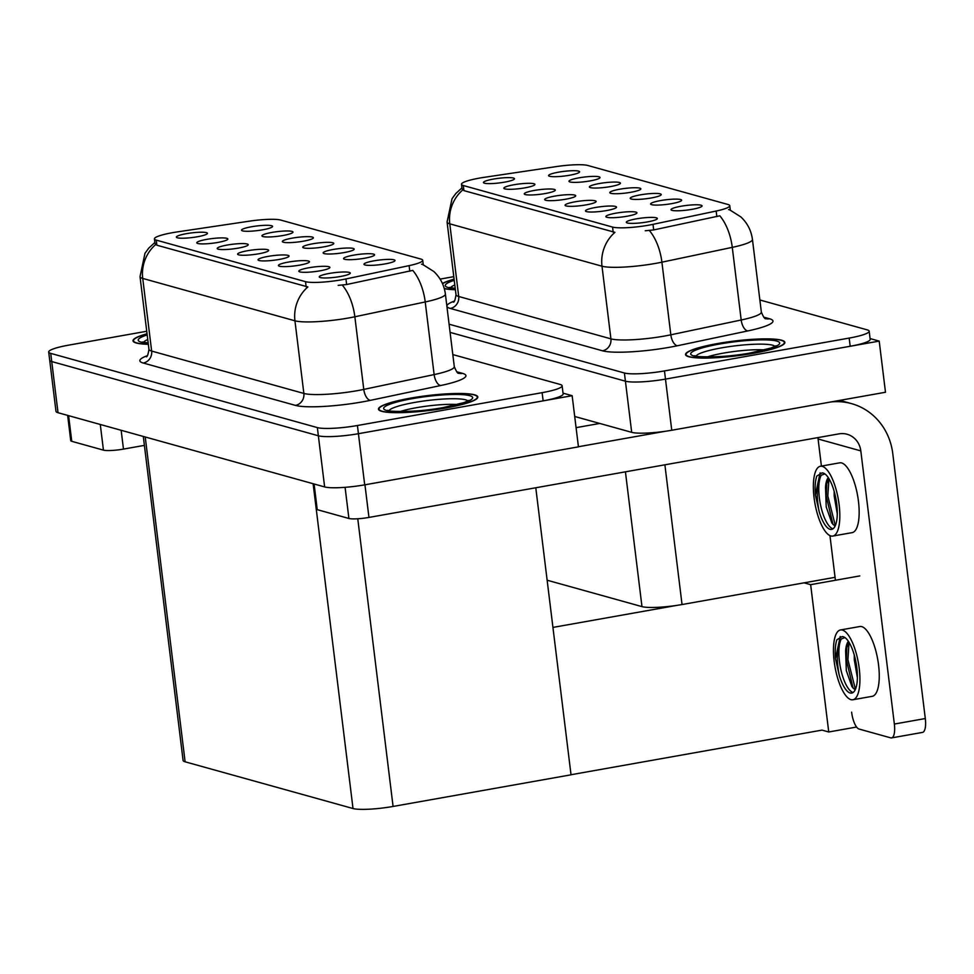 <?xml version="1.0" encoding="UTF-8"?>
<svg xmlns="http://www.w3.org/2000/svg" width="974" height="974" viewBox="0 0 974 974"><rect width="100%" height="100%" fill="white"/><g stroke="black" fill="none" stroke-linecap="round" stroke-linejoin="round"><path stroke-width="1.46" d="M647.345 221.926A15.633 2.338 -7 0 0 657.304 218.7A15.633 2.338 -7 0 0 636.29 218.858A15.633 2.338 -7 0 0 626.392 222.498A15.633 2.338 -7 0 0 647.345 221.926M651.253 197.965A15.633 2.338 -7 0 0 661.212 194.739A15.633 2.338 -7 0 0 640.21 194.885A15.633 2.338 -7 0 0 630.3 198.526A15.633 2.338 -7 0 0 651.253 197.965M671.658 203.639A15.633 2.338 -7 0 0 681.617 200.413A15.633 2.338 -7 0 0 660.615 200.571A15.633 2.338 -7 0 0 650.705 204.211A15.633 2.338 -7 0 0 671.658 203.639M590.037 180.921A15.633 2.338 -7 0 0 599.984 177.694A15.633 2.338 -7 0 0 578.982 177.84A15.633 2.338 -7 0 0 569.072 181.493A15.633 2.338 -7 0 0 590.037 180.921M565.711 199.207A15.633 2.338 -7 0 0 575.671 195.981A15.633 2.338 -7 0 0 554.656 196.127A15.633 2.338 -7 0 0 544.758 199.78A15.633 2.338 -7 0 0 565.711 199.207M524.901 187.848A15.633 2.338 -7 0 0 534.86 184.622A15.633 2.338 -7 0 0 513.846 184.768A15.633 2.338 -7 0 0 503.948 188.42A15.633 2.338 -7 0 0 524.901 187.848M692.076 209.325A15.633 2.338 -7 0 0 702.023 206.098A15.633 2.338 -7 0 0 681.021 206.245A15.633 2.338 -7 0 0 671.11 209.897A15.633 2.338 -7 0 0 692.076 209.325M586.117 204.881A15.633 2.338 -7 0 0 596.076 201.667A15.633 2.338 -7 0 0 575.074 201.813A15.633 2.338 -7 0 0 565.163 205.453A15.633 2.338 -7 0 0 586.117 204.881M626.939 216.252A15.633 2.338 -7 0 0 636.899 213.026A15.633 2.338 -7 0 0 615.885 213.172A15.633 2.338 -7 0 0 605.974 216.825A15.633 2.338 -7 0 0 626.939 216.252M606.534 210.567A15.633 2.338 -7 0 0 616.481 207.34A15.633 2.338 -7 0 0 595.479 207.486A15.633 2.338 -7 0 0 585.569 211.139A15.633 2.338 -7 0 0 606.534 210.567M610.442 186.594A15.633 2.338 -7 0 0 620.401 183.368A15.633 2.338 -7 0 0 599.387 183.526A15.633 2.338 -7 0 0 589.489 187.166A15.633 2.338 -7 0 0 610.442 186.594M630.848 192.28A15.633 2.338 -7 0 0 640.807 189.053A15.633 2.338 -7 0 0 619.793 189.2A15.633 2.338 -7 0 0 609.894 192.852A15.633 2.338 -7 0 0 630.848 192.28M504.495 182.162A15.633 2.338 -7 0 0 514.442 178.936A15.633 2.338 -7 0 0 493.441 179.082A15.633 2.338 -7 0 0 483.53 182.735A15.633 2.338 -7 0 0 504.495 182.162M545.306 193.522A15.633 2.338 -7 0 0 555.265 190.295A15.633 2.338 -7 0 0 534.251 190.454A15.633 2.338 -7 0 0 524.353 194.094A15.633 2.338 -7 0 0 545.306 193.522M569.62 175.235A15.633 2.338 -7 0 0 579.579 172.008A15.633 2.338 -7 0 0 558.577 172.167A15.633 2.338 -7 0 0 548.666 175.807A15.633 2.338 -7 0 0 569.62 175.235M648.623 225.201A28.149 4.213 -7 0 0 653.006 224.349L716.158 211.041A28.149 4.213 -7 0 0 729.769 205.697A28.149 4.213 -7 0 0 727.943 204.479L587.772 165.47A28.149 4.213 -7 0 0 556.398 166.578L484.151 177.341A28.149 4.213 -7 0 0 461.481 184.305A28.149 4.213 -7 0 0 463.307 185.523L612.561 227.076A28.149 4.213 -7 0 0 648.623 225.201M835.071 577.326L682.044 604.537A31.278 4.675 173 0 1 641.976 606.619L547.132 580.212M574.697 416.47L631.688 432.334L625.418 381.187L450.085 332.377L625.418 381.187A31.278 4.675 -7 0 0 665.473 379.105L879.205 341.107L870.086 338.562M631.688 432.334A31.278 4.675 -7 0 0 671.756 430.252L885.488 392.254L879.205 341.107M859.774 575.926L810.648 584.668L804.098 582.842M856.584 727.03L828.74 731.985L810.648 584.668M828.74 731.985L821.995 730.11L571.02 774.732M552.928 627.414L676.589 605.426M340.291 276.519A15.633 2.338 -7 0 0 350.25 273.292A15.633 2.338 -7 0 0 329.236 273.45A15.633 2.338 -7 0 0 319.338 277.091A15.633 2.338 -7 0 0 340.291 276.519M344.199 252.558A15.633 2.338 -7 0 0 354.159 249.332A15.633 2.338 -7 0 0 333.157 249.478A15.633 2.338 -7 0 0 323.246 253.118A15.633 2.338 -7 0 0 344.199 252.558M364.605 258.232A15.633 2.338 -7 0 0 374.564 255.005A15.633 2.338 -7 0 0 353.562 255.164A15.633 2.338 -7 0 0 343.652 258.804A15.633 2.338 -7 0 0 364.605 258.232M282.984 235.513A15.633 2.338 -7 0 0 292.93 232.287A15.633 2.338 -7 0 0 271.929 232.433A15.633 2.338 -7 0 0 262.018 236.085A15.633 2.338 -7 0 0 282.984 235.513M258.658 253.8A15.633 2.338 -7 0 0 268.617 250.574A15.633 2.338 -7 0 0 247.603 250.72A15.633 2.338 -7 0 0 237.705 254.372A15.633 2.338 -7 0 0 258.658 253.8M217.847 242.441A15.633 2.338 -7 0 0 227.806 239.214A15.633 2.338 -7 0 0 206.792 239.361A15.633 2.338 -7 0 0 196.882 243.013A15.633 2.338 -7 0 0 217.847 242.441M385.022 263.917A15.633 2.338 -7 0 0 394.969 260.691A15.633 2.338 -7 0 0 373.967 260.837A15.633 2.338 -7 0 0 364.057 264.49A15.633 2.338 -7 0 0 385.022 263.917M279.063 259.474A15.633 2.338 -7 0 0 289.022 256.259A15.633 2.338 -7 0 0 268.02 256.406A15.633 2.338 -7 0 0 258.11 260.046A15.633 2.338 -7 0 0 279.063 259.474M319.886 270.845A15.633 2.338 -7 0 0 329.845 267.619A15.633 2.338 -7 0 0 308.831 267.765A15.633 2.338 -7 0 0 298.921 271.417A15.633 2.338 -7 0 0 319.886 270.845M299.481 265.159A15.633 2.338 -7 0 0 309.428 261.933A15.633 2.338 -7 0 0 288.426 262.079A15.633 2.338 -7 0 0 278.515 265.732A15.633 2.338 -7 0 0 299.481 265.159M303.389 241.187A15.633 2.338 -7 0 0 313.348 237.96A15.633 2.338 -7 0 0 292.334 238.119A15.633 2.338 -7 0 0 282.436 241.759A15.633 2.338 -7 0 0 303.389 241.187M323.794 246.872A15.633 2.338 -7 0 0 333.753 243.646A15.633 2.338 -7 0 0 312.739 243.792A15.633 2.338 -7 0 0 302.841 247.445A15.633 2.338 -7 0 0 323.794 246.872M197.442 236.755A15.633 2.338 -7 0 0 207.389 233.529A15.633 2.338 -7 0 0 186.387 233.675A15.633 2.338 -7 0 0 176.477 237.327A15.633 2.338 -7 0 0 197.442 236.755M238.253 248.114A15.633 2.338 -7 0 0 248.212 244.888A15.633 2.338 -7 0 0 227.198 245.046A15.633 2.338 -7 0 0 217.299 248.687A15.633 2.338 -7 0 0 238.253 248.114M262.566 229.827A15.633 2.338 -7 0 0 272.525 226.601A15.633 2.338 -7 0 0 251.523 226.759A15.633 2.338 -7 0 0 241.613 230.4A15.633 2.338 -7 0 0 262.566 229.827M341.57 279.794A28.149 4.213 -7 0 0 345.953 278.941L409.104 265.634A28.149 4.213 -7 0 0 422.716 260.289A28.149 4.213 -7 0 0 420.89 259.072L280.719 220.063A28.149 4.213 -7 0 0 249.344 221.171L177.098 231.934A28.149 4.213 -7 0 0 154.428 238.898A28.149 4.213 -7 0 0 156.254 240.115L305.507 281.669A28.149 4.213 -7 0 0 341.57 279.794M572.152 395.7L578.434 446.847L364.702 484.845A31.278 4.675 -7 0 1 324.634 486.927L58.014 412.708A31.278 4.675 -7 0 1 55.981 411.369L49.711 360.21A31.278 4.675 -7 0 0 51.732 361.561L318.364 435.78A31.278 4.675 -7 0 0 358.42 433.698L572.152 395.7L563.033 393.155M143.3 436.449L183.088 760.451A31.278 4.675 173 0 0 185.109 761.802L353.014 808.53A31.278 4.675 173 0 0 393.082 806.448L571.032 774.817L535.785 487.767M752.89 353.404A50.039 7.488 -7 0 0 784.874 342.385A50.039 7.488 -7 0 0 717.521 343.554A50.039 7.488 -7 0 0 685.538 354.573A50.039 7.488 -7 0 0 752.89 353.404M729.843 209.934L740.824 216.885C747.375 223.022 751.234 230.534 752.439 239.434A41.699 6.234 173 0 1 732.278 247.359L661.906 262.176A41.699 6.234 173 0 1 655.417 263.43A41.699 6.234 173 0 1 601.993 266.206A36.488 33.944 -74.4 0 1 614.935 232.348L463.928 190.624L462.029 188.822M462.723 189.979A36.488 33.944 105.6 0 0 449.781 223.837L601.993 266.206L610.917 338.855A41.699 6.234 -7 0 0 664.329 336.079A41.699 6.234 -7 0 0 670.83 334.812L741.19 319.996L732.278 247.359A36.488 17.934 -101.9 0 0 719.798 215.802L653.688 229.925L645.251 230.777M449.087 324.196L624.407 373.005L625.418 381.187A31.278 4.675 -7 0 0 665.473 379.105L850.192 346.257A31.278 4.675 -7 0 0 870.184 339.378L869.173 331.184A31.278 4.675 -7 0 0 867.152 329.845L759.866 299.98M728.564 209.58L729.392 209.787M454.091 279.173A50.039 7.488 -7 0 0 442.452 283.507M444.302 288.645A50.039 7.488 -7 0 0 455.394 289.716M624.407 373.005A31.278 4.675 -7 0 0 664.475 370.924L849.182 338.075A31.278 4.675 -7 0 0 869.173 331.184M453.787 276.665L440.102 279.1M445.836 407.996A50.039 7.488 -7 0 0 477.82 396.978A50.039 7.488 -7 0 0 410.468 398.147A50.039 7.488 -7 0 0 378.484 409.165A50.039 7.488 -7 0 0 445.836 407.996M422.789 264.526L433.771 271.478C440.321 277.614 444.181 285.126 445.386 294.026A41.699 6.234 173 0 1 425.224 301.952L354.853 316.769A41.699 6.234 173 0 1 348.363 318.023A41.699 6.234 173 0 1 294.939 320.799A36.488 33.944 -74.4 0 1 307.881 286.94L156.875 245.217L154.976 243.415M155.67 244.571A36.488 33.944 105.6 0 0 142.728 278.43L294.939 320.799L303.864 393.447A41.699 6.234 -7 0 0 357.275 390.671A41.699 6.234 -7 0 0 363.777 389.405L434.136 374.588L425.224 301.952A36.488 17.934 -101.9 0 0 412.745 270.395L346.634 284.518L338.197 285.37M146.733 331.257L68.691 345.137A31.278 4.675 -7 0 0 48.7 352.028L49.711 360.21A31.278 4.675 -7 0 0 51.732 361.561L318.364 435.78A31.278 4.675 -7 0 0 358.42 433.698L543.139 400.85A31.278 4.675 -7 0 0 563.13 393.971L562.12 385.777A31.278 4.675 -7 0 0 560.099 384.438L452.813 354.573M421.511 264.173L422.339 264.38M147.037 333.765A50.039 7.488 -7 0 0 133 340.839A50.039 7.488 -7 0 0 148.34 344.309M48.7 352.028A31.278 4.675 -7 0 0 50.733 353.379L317.354 427.598A31.278 4.675 -7 0 0 357.421 425.516L542.128 392.668A31.278 4.675 -7 0 0 562.12 385.777M314.091 483.993L317.232 509.658L348.911 518.472L345.088 487.329M578.422 446.737L665.266 431.287M576.072 427.659L599.753 423.447M839.819 400.375L851.507 403.626A62.543 58.184 105.6 0 1 892.768 453.567L925.3 718.544A15.633 5.235 79.9 0 1 922.512 732.399L891.563 737.902A15.633 5.235 -100.1 0 0 894.351 724.047L860.809 450.889L818.087 438.994A20.844 19.395 105.6 0 0 817.868 437.618M851.617 712.152A15.633 5.235 -100.1 0 0 859.031 729.039L890.711 737.854A15.633 5.235 -100.1 0 0 891.563 737.902M835.424 580.261L829.945 535.615M821.411 466.096L818.087 438.994M860.809 450.889A20.844 19.395 -74.4 0 0 847.063 434.246A20.844 19.395 -74.4 0 0 838.955 433.868L368.951 517.425A15.633 2.338 173 0 1 348.911 518.472M317.232 509.658A15.633 2.338 173 0 1 316.221 508.976L313.117 483.725M851.507 403.626A62.543 58.184 105.6 0 0 830.773 401.982M68.606 415.654L71.759 441.319L103.439 450.134L100.285 424.481M144.395 445.374L123.467 449.099A15.633 2.338 173 0 1 103.439 450.134M71.759 441.319A15.633 2.338 173 0 1 70.737 440.65L67.644 415.387M832.794 536.065L852.128 532.632A35.441 11.871 -100.1 0 0 858.07 498.432A35.441 11.871 -100.1 0 0 841.658 462.942A35.441 11.871 -100.1 0 0 839.722 462.833L820.388 466.266A35.441 11.871 -100.1 0 0 814.447 500.466A35.441 11.871 -100.1 0 0 830.859 535.956A35.441 11.871 -100.1 0 0 832.794 536.065A35.441 11.871 -100.1 0 0 838.736 501.878A35.441 11.871 -100.1 0 0 822.312 466.388A35.441 11.871 -100.1 0 0 820.388 466.266M824.868 473.9L821.204 475.263C816.772 483.786 816.078 495.827 819.11 511.374A28.672 9.606 -100.1 0 0 830.043 529.308A28.672 9.606 -100.1 0 0 831.601 529.393A28.672 9.606 -100.1 0 0 836.41 501.744A28.672 9.606 -100.1 0 0 823.127 473.035A28.672 9.606 -100.1 0 0 821.983 472.901L816.784 476.079C815.226 480.73 814.763 487.024 815.396 494.975L820.12 472.792M821.204 475.263A28.672 9.606 -100.1 0 0 820.692 505.664A28.672 9.606 -100.1 0 0 832.94 528.785A28.672 9.606 -100.1 0 0 833.001 528.797M828.302 477.674A23.571 7.889 -100.1 0 0 825.514 487.219L828.764 478.38M834.864 526.07L831.857 523.001L826.22 506.943L825.514 487.219M837.287 513.931L834.182 496.022L834.17 491.322M819.11 511.374L815.396 494.975M833.001 524.511L826.281 496.265L826.792 482.154M835.327 525.607L827.815 495.997L828.947 478.66M852.895 699.758L872.229 696.313A35.441 11.871 -100.1 0 0 878.171 662.125A35.441 11.871 -100.1 0 0 861.759 626.635A35.441 11.871 -100.1 0 0 859.823 626.526L840.477 629.959A35.441 11.871 -100.1 0 0 834.548 664.158A35.441 11.871 -100.1 0 0 850.959 699.649A35.441 11.871 -100.1 0 0 852.895 699.758A35.441 11.871 -100.1 0 0 858.837 665.571A35.441 11.871 -100.1 0 0 842.413 630.081A35.441 11.871 -100.1 0 0 840.477 629.959M844.969 637.58L841.305 638.956C836.873 647.479 836.179 659.52 839.211 675.067A28.672 9.606 -100.1 0 0 850.144 692.989A28.672 9.606 -100.1 0 0 851.702 693.086A28.672 9.606 -100.1 0 0 856.511 665.437A28.672 9.606 -100.1 0 0 843.228 636.728A28.672 9.606 -100.1 0 0 842.084 636.594L836.885 639.772C835.315 644.423 834.852 650.717 835.497 658.668L840.221 636.485M841.305 638.956A28.672 9.606 -100.1 0 0 840.793 669.357A28.672 9.606 -100.1 0 0 853.041 692.477A28.672 9.606 -100.1 0 0 853.09 692.49M848.403 641.355A23.571 7.889 -100.1 0 0 845.615 650.912L848.865 642.073M854.965 689.75L851.958 686.694L846.321 670.636L845.615 650.912M857.376 677.624L854.283 659.715L854.259 655.015M839.211 675.067L835.497 658.668M853.102 688.192L846.382 659.958L846.881 645.847M855.428 689.3L847.916 659.69L849.036 642.353M707.112 356.983A36.075 5.394 173 0 1 723.463 353.112A36.075 5.394 173 0 1 764.517 349.934M752.707 353.355A49.516 7.402 173 0 1 686.061 354.512A49.516 7.402 173 0 1 717.704 343.603A49.516 7.402 173 0 1 784.35 342.446A49.516 7.402 173 0 1 752.707 353.355M400.058 411.576A36.075 5.394 173 0 1 416.409 407.704A36.075 5.394 173 0 1 457.463 404.527M445.654 407.948A49.516 7.402 173 0 1 379.008 409.104A49.516 7.402 173 0 1 410.651 398.196A49.516 7.402 173 0 1 477.297 397.039A49.516 7.402 173 0 1 445.654 407.948M455.382 289.607A49.516 7.402 173 0 1 444.241 288.438M442.537 283.714A49.516 7.402 173 0 1 454.103 279.282M148.316 344.199A49.516 7.402 173 0 1 133.523 340.766A49.516 7.402 173 0 1 147.05 333.875M653.006 224.349L653.688 229.925M682.044 604.537L664.889 464.817M671.756 430.252L664.475 370.924M641.976 606.619L625.43 471.83M463.307 185.523L463.928 190.624M612.561 227.076L613.194 232.165M716.158 211.041L716.84 216.618M345.953 278.941L346.634 284.518M364.702 484.845L357.421 425.516M324.634 486.927L317.354 427.598M58.014 412.708L50.733 353.379M353.014 808.53L316.246 509.073M393.082 806.448L357.762 518.765M185.109 761.802L145.236 436.985M156.254 240.115L156.875 245.217M305.507 281.669L306.14 286.758M409.104 265.634L409.786 271.21M450.292 308.429A10.422 9.703 105.6 0 0 458.705 296.473L610.917 338.855A10.422 9.703 105.6 0 1 602.504 350.798L450.292 308.429A52.121 7.792 173 0 1 454.347 301.088M456.002 294.684A41.699 6.234 -7 0 0 458.705 296.473L449.781 223.837A41.699 6.234 173 0 1 447.078 222.048L456.002 294.684C455.211 299.955 454.31 302.451 453.3 302.159M649.329 230.509A36.488 17.934 -101.9 0 1 661.906 262.176L670.83 334.812A10.422 5.126 78.1 0 0 677.393 345.758A52.121 7.792 173 0 1 602.504 350.798M763.713 317.147L769.582 318.778A52.121 7.792 173 0 1 747.752 330.941L677.393 345.758M849.182 338.075L850.192 346.257M747.752 330.941A10.422 5.126 78.1 0 1 741.19 319.996A41.699 6.234 -7 0 0 761.351 312.07C763.409 317.013 764.882 319.216 765.771 318.668L765.527 318.595M765.71 318.644A10.422 9.703 105.6 0 0 769.582 318.778M143.239 363.022A10.422 9.703 105.6 0 0 151.652 351.066L303.864 393.447A10.422 9.703 105.6 0 1 295.451 405.391L143.239 363.022A52.121 7.792 173 0 1 147.293 355.68M148.949 349.276A41.699 6.234 -7 0 0 151.652 351.066L142.728 278.43A41.699 6.234 173 0 1 140.025 276.64L148.949 349.276C148.158 354.548 147.257 357.044 146.246 356.752M342.276 285.102A36.488 17.934 -101.9 0 1 354.853 316.769L363.777 389.405A10.422 5.126 78.1 0 0 370.339 400.351A52.121 7.792 173 0 1 295.451 405.391M456.66 371.739L462.516 373.371A52.121 7.792 173 0 1 440.698 385.534L370.339 400.351M542.128 392.668L543.139 400.85M440.698 385.534A10.422 5.126 78.1 0 1 434.136 374.588A41.699 6.234 -7 0 0 454.298 366.662C456.356 371.605 457.829 373.809 458.717 373.261L458.474 373.188M458.657 373.237A10.422 9.703 105.6 0 0 462.516 373.371M894.351 724.047L925.3 718.544M364.946 484.808L368.951 517.425M121.153 430.289L123.467 449.099M696.081 356.082A39.946 5.978 173 0 1 721.503 347.876A39.946 5.978 173 0 1 775 346.391M751.051 352.892A44.828 6.708 173 0 1 693.622 355.875A44.828 6.708 173 0 1 719.372 344.066A44.828 6.708 173 0 1 776.789 341.083A44.828 6.708 173 0 1 751.051 352.892M389.028 410.675A39.946 5.978 173 0 1 414.449 402.469A39.946 5.978 173 0 1 467.946 400.984M443.998 407.485A44.828 6.708 173 0 1 386.568 410.468A44.828 6.708 173 0 1 412.306 398.658A44.828 6.708 173 0 1 469.736 395.675A44.828 6.708 173 0 1 443.998 407.485M450.609 287.744A39.946 5.978 173 0 1 454.809 284.98M455.248 288.548A44.828 6.708 173 0 1 454.237 280.329M143.543 342.337A39.946 5.978 173 0 1 147.756 339.573M148.194 343.14A44.828 6.708 173 0 1 147.184 334.922M461.481 184.305L462.041 188.895M729.769 205.697L730.342 210.445M154.428 238.898L154.988 243.488M422.716 260.289L423.288 265.038M461.919 187.921L455.881 193.449L452.033 198.72L447.078 222.048M752.439 239.434L761.351 312.07M154.866 242.514L148.827 248.041L144.98 253.313L140.025 276.64M445.386 294.026L454.298 366.662M696.069 356.995L694.937 355.717C689.629 356.606 722.063 358.7 750.759 352.868L771.079 347.998L776.034 345.77L775.243 347.28M686.061 354.512L686.183 355.583M784.35 342.446L784.484 343.518M389.016 411.588L387.883 410.322C382.575 411.198 415.009 413.293 443.706 407.461L464.026 402.591L468.981 400.363L468.19 401.872M379.008 409.104L379.13 410.176M477.297 397.039L477.43 398.11M450.597 288.669L449.464 287.391L455.223 288.389M143.543 343.262L142.399 341.984L148.17 342.982M133.523 340.766L133.657 341.837"/></g></svg>
